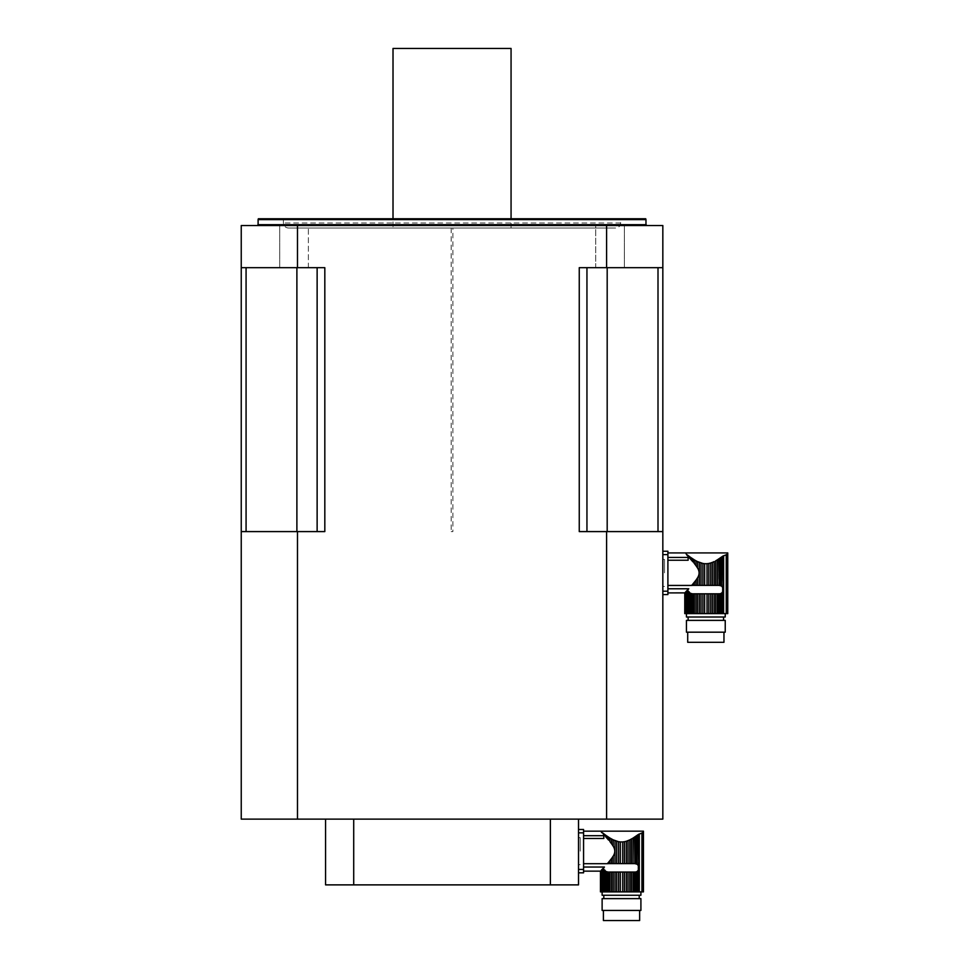 <?xml version="1.0" encoding="UTF-8"?>
<svg xmlns="http://www.w3.org/2000/svg" width="969" height="969" viewBox="0 0 969 969"><rect width="100%" height="100%" fill="white"/><g stroke="black" fill="none" stroke-linecap="round" stroke-linejoin="round"><path stroke-width="0.73" stroke-dasharray="4.84 3.63" d="M692.847 584.041L692.847 585.385L691.636 585.446L694.288 582.333L694.288 585.385L697.523 585.385L697.523 577.863L695.936 580.225L695.936 585.385M692.847 585.385L694.288 585.385M697.523 577.863C699.63 574.556 699.63 571.25 697.523 567.943L697.523 561.608L699.315 562.395L699.315 585.385L697.523 585.385M694.288 559.828L692.847 558.931L692.847 561.766L694.288 563.473L694.288 559.828L701.011 562.989L701.011 585.385L699.315 585.385M701.011 562.989L702.888 563.449L702.888 585.385L701.011 585.385M702.888 563.449L704.645 563.692L704.645 585.385L702.888 585.385M704.645 563.692L707.031 563.692L707.031 585.385L704.645 585.385M707.031 563.692L708.787 563.449L708.787 585.385L707.031 585.385M708.787 563.449L710.665 562.989L710.665 585.385L708.787 585.385M710.665 562.989L712.36 562.395L712.36 585.385L710.665 585.385M712.36 562.395L714.153 561.608L714.153 585.385L712.36 585.385M714.153 561.608L715.74 560.785L715.74 585.385L714.153 585.385M715.74 560.785L717.387 559.828L717.387 585.385L715.74 585.385M717.387 559.828L718.828 558.931L718.828 585.385L717.387 585.385M720.27 557.95L720.27 585.494L721.505 586.003L721.505 557.078L720.27 557.95M727.755 613.631L727.537 553.953L722.668 556.23L722.668 587.396L721.505 586.003M691.636 585.446L667.895 585.446L667.895 560.239L667.895 592.895L667.895 588.777L688.777 588.777L687.966 589.491L687.966 613.631L687.021 613.631L687.021 590.496L687.966 589.491M685.664 553.65L687.966 556.327L687.966 555.443L688.959 556.194L688.959 557.405L691.406 560.106L690.17 558.725L690.17 557.078L691.406 557.95L691.406 560.106L697.523 567.943M688.123 560.239L667.895 560.239L667.895 557.454L688.123 557.454L688.123 560.239M667.895 557.454L667.895 560.239M684.78 592.883L684.913 613.631M686.294 613.631L686.294 591.272L687.021 590.496L685.228 592.41L685.664 613.631L687.021 613.631M687.021 554.716L687.021 555.322M688.959 591.684L688.959 613.631L691.406 613.631L691.406 593.718L690.17 593.21L690.17 613.631M695.936 613.631L694.288 613.631L694.288 593.815L695.936 593.815L695.936 613.631L697.523 613.631L697.523 593.815L699.315 593.815L699.315 613.631L701.011 613.631L701.011 593.815L702.888 593.815L702.888 613.631L704.645 613.631L704.645 593.815L707.031 593.815L707.031 613.631L708.787 613.631L708.787 593.815L710.665 593.815L710.665 613.631L712.36 613.631L712.36 593.815L714.153 593.815L714.153 613.631L715.74 613.631L715.74 593.815L717.387 593.815L717.387 613.631L718.828 613.631L718.828 593.815L692.46 593.815L692.847 613.631L691.406 613.631M695.936 560.785L695.936 565.581M725.236 613.631L686.44 613.631L725.236 613.631M725.236 617.011L686.44 617.011M685.228 613.631L685.664 591.986L685.664 613.631M687.966 613.631L688.959 613.631M692.847 613.631L694.288 613.631M694.288 593.815L692.847 593.815M697.523 593.815L695.936 593.815M699.315 613.631L697.523 613.631M701.011 593.815L699.315 593.815M702.888 613.631L701.011 613.631M704.645 593.815L702.888 593.815M707.031 613.631L704.645 613.631M708.787 593.815L707.031 593.815M710.665 613.631L708.787 613.631M712.36 593.815L710.665 593.815M714.153 613.631L712.36 613.631M715.74 593.815L714.153 593.815M717.387 613.631L715.74 613.631M718.828 593.815L717.387 593.815M692.46 593.815L720.27 593.718L720.27 613.631L718.828 613.631M720.27 613.631L721.505 613.631L721.505 593.21L723.201 589.225M720.27 593.718L721.505 593.21M722.668 591.805L722.668 613.631L721.505 613.631M722.668 613.631L727.537 613.631M688.135 620.378L723.54 620.378L688.135 620.378M688.135 617.011L723.54 617.011L688.135 617.011M725.236 620.378L686.44 620.378M687.711 642.302L723.964 642.302M687.711 632.188L723.964 632.188L687.711 632.188M725.236 632.188L686.44 632.188M662.832 551.24L662.832 554.607L667.895 554.607L667.895 591.199L662.832 591.199L662.832 594.578L667.895 594.578L667.895 591.199M662.832 554.607L662.832 591.199M667.895 588.777L667.895 585.446M667.895 554.607L667.895 551.24M662.832 572.909L662.832 559.416L662.832 572.909M664.516 572.909L664.516 559.416L664.516 572.909M608.532 862.289L608.532 863.633L607.309 863.694L609.973 860.581L609.973 863.633L613.207 863.633L613.207 856.111L611.609 858.473L611.609 863.633M608.532 863.633L609.973 863.633M613.207 856.111C615.315 852.805 615.315 849.498 613.207 846.191L613.207 839.857L614.988 840.644L614.988 863.633L613.207 863.633M611.475 838.96L616.696 841.237L616.696 863.633L614.988 863.633M616.696 841.237L618.573 841.71L618.573 863.633L616.696 863.633M618.573 841.71L620.33 841.94L620.33 863.633L618.573 863.633M620.33 841.94L622.716 841.94L622.716 863.633L620.33 863.633M622.716 841.94L624.472 841.71L624.472 863.633L622.716 863.633M624.472 841.71L626.349 841.237L626.349 863.633L624.472 863.633M626.349 841.237L628.045 840.644L628.045 863.633L626.349 863.633M628.045 840.644L629.838 839.857L629.838 863.633L628.045 863.633M629.838 839.857L631.425 839.033L631.425 863.633L629.838 863.633M631.425 839.033L633.072 838.076L633.072 863.633L631.425 863.633M633.072 838.076L634.501 837.18L634.501 863.633L633.072 863.633M635.955 836.199L635.955 863.742L637.19 864.251L637.19 835.326L635.955 836.199M643.44 891.88L643.222 832.201L638.341 834.479L638.341 865.644L637.19 864.251M607.309 863.694L583.568 863.694L583.568 838.488L583.568 871.143L583.568 867.037L604.45 867.037L603.639 867.739L603.639 891.88L602.706 891.88L602.706 868.745L603.639 867.739M601.349 831.862L601.979 832.395M603.639 834.575L604.644 835.653L604.644 834.442L603.639 833.691L603.639 834.575L602.706 832.965M611.609 839.033L611.609 843.842L608.532 840.014L609.973 841.734L609.973 838.076L608.532 837.18L608.532 840.014L605.855 836.986L607.078 838.355L607.078 836.199L605.855 835.326L605.855 836.986L604.644 835.653M611.609 843.842L613.207 846.191M603.808 838.488L583.568 838.488L583.568 835.702L603.808 835.702L603.808 838.488M583.568 835.702L583.568 838.488M601.349 891.88L601.349 870.198L600.465 871.131L600.598 891.88L601.349 891.88L601.349 870.198L601.979 869.52L601.979 891.88L601.349 891.88L601.349 870.235L600.913 891.88M604.644 869.932L604.644 891.88L607.078 891.88L607.078 871.967L605.855 871.458L605.855 891.88M611.609 891.88L609.973 891.88L609.973 872.064L611.609 872.064L611.609 891.88L613.207 891.88L613.207 872.064L614.988 872.064L614.988 891.88L616.696 891.88L616.696 872.064L618.573 872.064L618.573 891.88L620.33 891.88L620.33 872.064L622.716 872.064L622.716 891.88L624.472 891.88L624.472 872.064L626.349 872.064L626.349 891.88L628.045 891.88L628.045 872.064L629.838 872.064L629.838 891.88L631.425 891.88L631.425 872.064L633.072 872.064L633.072 891.88L634.501 891.88L634.501 872.064L608.132 872.064L608.532 891.88L607.078 891.88M640.909 891.88L602.124 891.88L640.909 891.88M640.909 895.259L602.124 895.259M601.979 891.88L602.706 891.88M602.706 868.745L601.979 869.52L602.706 868.745M603.639 891.88L604.644 891.88M608.532 891.88L609.973 891.88M609.973 872.064L608.532 872.064M613.207 872.064L611.609 872.064M614.988 891.88L613.207 891.88M616.696 872.064L614.988 872.064M618.573 891.88L616.696 891.88M620.33 872.064L618.573 872.064M622.716 891.88L620.33 891.88M624.472 872.064L622.716 872.064M626.349 891.88L624.472 891.88M628.045 872.064L626.349 872.064M629.838 891.88L628.045 891.88M631.425 872.064L629.838 872.064M633.072 891.88L631.425 891.88M634.501 872.064L633.072 872.064M608.132 872.064L635.955 871.967L635.955 891.88L634.501 891.88M635.955 891.88L637.19 891.88L637.19 871.458L638.886 867.473M635.955 871.967L637.19 871.458M638.341 870.053L638.341 891.88L637.19 891.88M638.341 891.88L643.222 891.88M603.808 898.626L639.225 898.626L603.808 898.626M603.808 895.259L639.225 895.259L603.808 895.259M640.909 898.626L602.124 898.626M603.396 920.55L639.649 920.55M603.396 910.436L639.649 910.436L603.396 910.436M640.909 910.436L602.124 910.436M583.568 832.856L583.568 829.488L578.517 829.488L578.517 832.856L583.568 832.856L583.568 869.447L578.517 869.447L578.517 872.827L583.568 872.827L583.568 869.447M578.517 832.856L578.517 869.447M583.568 867.037L583.568 863.694M578.517 851.157L578.517 837.664L578.517 851.157M580.201 851.157L580.201 837.664L580.201 851.157M353.709 884.879L353.709 819.12L325.56 819.12L325.56 884.879L578.517 884.879L578.517 819.12L550.368 819.12L550.368 884.879M325.56 819.12L578.517 819.12M353.709 819.12L550.368 819.12M606.594 225.523L662.832 225.523L662.832 267.674L586.948 267.674L586.948 531.593L579.256 531.593L606.594 531.593L606.594 819.12L662.832 819.12L662.832 531.593L579.256 531.593L579.256 267.674L606.594 267.674L606.594 225.523L297.483 225.523L297.483 267.674L324.821 267.674L324.821 531.593L296.889 531.593L324.821 531.593L297.483 531.593L297.483 819.12L606.594 819.12M297.483 225.523L241.245 225.523L241.245 267.674L246.078 267.674L241.245 267.674L241.245 531.593L246.078 531.593L241.245 531.593L241.245 819.12L297.483 819.12M606.594 267.674L662.832 267.674L662.832 531.593L606.594 531.593M246.078 531.593L296.889 531.593L246.078 531.593L246.078 267.674L317.129 267.674L296.889 267.674L296.889 531.593M241.245 531.593L297.483 531.593M662.832 267.674L586.948 267.674L586.948 531.593L662.832 531.593M595.705 225.523L624.375 225.523L595.705 225.523L624.375 225.523L595.705 225.523L595.705 267.674L624.375 267.674L595.705 267.674L595.705 225.523M241.245 267.674L297.483 267.674M308.372 225.523L279.702 225.523L308.372 225.523L279.702 225.523L308.372 225.523L308.372 267.674L279.702 267.674L308.372 267.674L279.702 267.674L308.372 267.674L308.372 225.523M595.705 267.674L624.375 267.674L595.705 267.674M257.257 225.523L646.808 225.523L257.257 225.523M645.742 218.776L258.335 218.776M620.669 218.776L283.396 218.776L620.669 218.776L620.669 222.991C620.378 226.056 618.682 227.751 615.618 228.042L288.459 228.042L615.618 228.042M258.105 219.612L645.972 219.612M393.014 228.042L511.063 228.042L393.014 228.042L393.014 218.776M324.821 267.674L317.129 267.674L317.129 531.593L317.129 267.674L324.821 267.674M246.078 267.674L296.889 267.674M317.129 267.674L317.129 531.593M586.948 267.674L586.948 531.593M657.999 267.674L657.999 531.593M511.063 48.45L393.014 48.45M452.886 228.042L451.191 228.042L452.886 228.042L452.886 531.593L451.191 531.593L452.886 531.593M723.601 555.734L723.601 613.631M726.241 554.801L726.241 613.631M639.286 833.982L639.286 891.88M641.926 833.049L641.926 891.88M645.972 224.675L258.105 224.675M620.669 222.991L283.396 222.991L620.669 222.991M607.188 267.674L607.188 531.593M684.998 592.786L684.998 613.631L684.998 592.786M662.832 586.402L664.516 586.402M662.832 559.416L664.516 559.416M600.671 871.034L600.671 891.88L600.671 871.034M578.517 864.651L580.201 864.651M578.517 837.664L580.201 837.664M624.375 267.674L624.375 225.523L624.375 267.674M279.702 267.674L279.702 225.523L279.702 267.674M283.396 218.776L283.396 222.991C283.699 226.056 285.383 227.751 288.459 228.042M511.063 228.042L511.063 218.776M451.191 228.042L451.191 531.593"/><path stroke-width="1.45" d="M692.847 584.041L695.936 580.225L694.288 582.333L694.288 585.385L692.847 585.385L692.847 584.041L691.636 585.446L692.847 585.385M701.011 585.385L701.011 562.989L702.888 563.449L697.523 561.608L699.315 562.395L699.315 585.385L702.888 585.385L702.888 563.449L704.681 563.692M714.153 561.608L712.36 562.395L714.153 561.608L714.153 585.385L717.387 585.385L717.387 559.828L722.668 556.23L721.505 557.078L721.505 586.003L722.668 587.396L722.668 591.805L721.505 593.21L721.505 613.631L727.755 613.631L727.755 552.924L667.895 552.924M719.216 585.385L718.828 558.931L720.27 557.95L720.27 585.494L719.216 585.385L721.505 586.003M667.895 560.239L688.123 560.239L688.123 557.454L667.895 557.454M667.895 585.446L691.636 585.446M695.936 580.225L697.523 577.863L697.523 585.385L695.936 585.385L695.936 580.225M697.523 567.943L695.936 565.581L695.936 560.785L697.523 561.608L697.523 567.943C699.63 571.262 699.63 574.569 697.523 577.863M694.797 564.115L695.936 565.581M691.406 560.106L692.847 561.766L692.847 558.931L691.406 557.95L691.406 560.106L690.17 558.725L691.406 560.106M687.021 554.716L687.966 556.327L687.021 554.716L690.17 557.078L688.959 556.194L688.959 557.405L687.966 556.327L690.17 558.725L690.17 557.078L694.288 559.828L694.288 563.473M687.021 555.322L686.294 554.147M717.387 559.828L715.74 560.785L715.74 585.385M712.36 585.385L710.665 585.385L710.665 562.989L712.36 562.395L712.36 585.385L714.153 585.385M710.665 562.989L708.787 563.449L708.787 585.385L710.665 585.385M708.787 563.449L707.031 563.692L707.031 585.385L708.787 585.385M707.031 563.692L704.645 563.692L704.645 585.385L707.031 585.385M704.645 585.385L702.888 585.385M697.523 585.385L699.315 585.385M694.288 585.385L695.936 585.385M718.828 585.385L717.387 585.385M697.523 593.815L697.523 613.631L695.936 613.631L695.936 593.815L699.315 593.815L699.315 613.631L721.505 613.631M695.936 560.785L694.288 559.828M694.288 593.815L694.288 613.631L692.847 613.631L692.847 593.815L695.936 593.815M667.895 592.895L684.78 592.883L684.768 613.631L692.847 613.631M687.966 613.631L687.966 589.491L688.777 588.777L685.664 591.95L686.294 591.272L686.294 613.631M691.406 613.631L691.406 593.718L692.46 593.815L690.17 593.21L688.959 591.684L690.17 593.21L690.17 613.631M725.236 613.631L725.236 617.011L686.44 617.011L686.44 613.631M714.153 613.631L714.153 593.815L715.74 593.815L715.74 613.631M714.153 593.815L712.36 593.815L712.36 613.631M712.36 593.815L710.665 593.815L710.665 613.631M710.665 593.815L708.787 593.815L708.787 613.631M708.787 593.815L707.031 593.815L707.031 613.631M707.031 593.815L704.645 593.815L704.645 613.631M704.645 593.815L702.888 593.815L702.888 613.631M702.888 593.815L701.011 593.815L701.011 613.631M699.315 593.815L701.011 593.815M697.523 613.631L699.315 613.631M694.288 613.631L695.936 613.631M688.959 591.684L688.959 613.631M686.294 591.272L687.021 590.496L687.021 613.631M685.228 613.631L685.664 591.95L685.664 613.631M685.228 592.41L684.913 613.631M684.768 613.631L684.913 592.737M723.601 613.631L723.601 555.734L722.668 556.23L726.241 554.801L726.241 613.631M723.201 589.225L722.668 556.23M727.537 613.631L727.537 553.953L726.241 554.801M721.505 593.21L720.27 593.718L720.27 613.631M720.27 593.718L718.828 593.815L718.828 613.631M718.828 593.815L717.387 593.815L717.387 613.631M717.387 593.815L715.74 593.815M688.135 617.011L688.135 620.378M686.44 620.378L725.236 620.378L725.236 632.188L686.44 632.188L686.44 620.378M723.964 632.188L723.964 642.302L687.711 642.302L687.711 632.188M688.777 588.777L667.895 588.777M667.895 594.578L662.832 594.578L662.832 591.199L667.895 591.199L667.895 594.578M667.895 551.24L662.832 551.24L667.895 551.24L667.895 554.607L662.832 554.607L662.832 591.199M667.895 554.607L667.895 591.199M662.832 554.607L662.832 551.24M608.532 862.289L611.609 858.473L609.973 860.581L609.973 863.633L608.532 863.633L608.532 862.289L607.309 863.694L608.532 863.633M616.696 863.633L616.696 841.237L618.573 841.71L613.207 839.857L614.988 840.644L614.988 863.633L618.573 863.633L618.573 841.71L620.366 841.94L620.33 863.633L622.716 863.633L622.716 841.94L624.472 841.71L624.472 863.633L626.349 863.633L626.349 841.237L629.838 839.857L629.838 863.633L633.072 863.633L633.072 838.076L638.341 834.479L637.19 835.326L637.19 864.251L638.341 865.644L638.341 870.053L637.19 871.458L637.19 891.88L643.44 891.88L643.44 831.172L583.568 831.172M633.072 838.076L629.838 839.857L631.425 839.033L631.425 863.633M634.901 863.633L634.501 837.18L635.955 836.199L635.955 863.742L634.901 863.633L637.19 864.251M583.568 838.488L603.808 838.488L603.808 835.702L583.568 835.702M583.568 863.694L607.309 863.694M611.609 858.473L613.207 856.111L613.207 863.633L611.609 863.633L611.609 858.473M613.207 846.191L611.609 843.842L611.609 839.033L609.973 838.076L613.207 839.857L613.207 846.191C615.315 849.51 615.315 852.817 613.207 856.111M610.482 842.364L611.609 843.842M607.078 838.355L608.532 840.014L608.532 837.18L607.078 836.199L607.078 838.355L605.855 836.986L607.078 838.355M604.644 835.653L602.706 832.965L605.855 835.326L604.644 834.442L605.855 836.986L605.855 835.326L609.973 838.076L609.973 841.734M602.706 832.965L603.639 834.575M601.349 832.117L601.979 832.795L601.349 832.117M629.838 839.857L628.045 840.644L628.045 863.633L629.838 863.633M628.045 863.633L626.349 863.633M626.349 841.237L624.472 841.71M624.472 863.633L622.716 863.633M622.716 841.94L620.33 841.94M620.33 863.633L618.573 863.633M613.207 863.633L614.988 863.633M609.973 863.633L611.609 863.633M634.501 863.633L633.072 863.633M613.207 872.064L613.207 891.88L611.609 891.88L611.609 872.064L614.988 872.064L614.988 891.88L637.19 891.88M609.973 872.064L609.973 891.88L608.532 891.88L608.532 872.064L611.609 872.064M601.979 832.395L601.349 831.899L601.979 832.795M583.568 871.143L600.465 871.143L600.465 891.88L600.598 870.986L600.598 891.88L608.532 891.88M603.639 891.88L603.639 867.739L604.45 867.037L601.349 870.198L601.979 869.52L601.979 891.88M607.078 891.88L607.078 871.967L608.132 872.064L605.855 871.458L604.644 869.932L605.855 871.458L605.855 891.88M640.909 891.88L640.909 895.259L602.124 895.259L602.124 891.88M629.838 891.88L629.838 872.064L631.425 872.064L631.425 891.88M629.838 872.064L628.045 872.064L628.045 891.88M628.045 872.064L626.349 872.064L626.349 891.88M626.349 872.064L624.472 872.064L624.472 891.88M624.472 872.064L622.716 872.064L622.716 891.88M622.716 872.064L620.33 872.064L620.33 891.88M620.33 872.064L618.573 872.064L618.573 891.88M618.573 872.064L616.696 872.064L616.696 891.88M614.988 872.064L616.696 872.064M613.207 891.88L614.988 891.88M609.973 891.88L611.609 891.88M604.644 869.932L604.644 891.88M601.979 869.52L602.706 868.745L602.706 891.88M600.913 891.88L601.349 870.198L601.349 891.88M600.598 891.88L600.453 871.131M639.286 891.88L639.286 833.982L638.341 834.479L641.926 833.049L641.926 891.88M638.886 867.473L638.341 834.479M643.222 891.88L643.222 832.201L641.926 833.049M637.19 871.458L635.955 871.967L635.955 891.88M635.955 871.967L634.501 872.064L634.501 891.88M634.501 872.064L633.072 872.064L633.072 891.88M633.072 872.064L631.425 872.064M603.808 895.259L603.808 898.626M602.124 898.626L640.909 898.626L640.909 910.436L602.124 910.436L602.124 898.626M639.649 910.436L639.649 920.55L603.396 920.55L603.396 910.436M604.45 867.037L583.568 867.037M583.568 872.827L578.517 872.827L578.517 869.447L583.568 869.447L583.568 872.827M578.517 832.856L578.517 829.488L583.568 829.488L583.568 832.856L578.517 832.856L578.517 869.447M583.568 832.856L583.568 869.447M353.709 819.12L353.709 884.879L325.56 884.879L325.56 819.12M353.709 884.879L550.368 884.879L550.368 819.12M578.517 819.12L578.517 884.879L550.368 884.879M241.245 819.12L241.245 225.523L606.594 225.523L606.594 267.674L579.256 267.674L579.256 531.593L606.594 531.593L606.594 819.12L241.245 819.12M297.483 819.12L297.483 531.593L324.821 531.593L324.821 267.674L297.483 267.674L297.483 225.523M606.594 225.523L662.832 225.523L662.832 819.12L606.594 819.12M662.832 531.593L606.594 531.593M297.483 531.593L241.245 531.593M297.483 267.674L241.245 267.674M662.832 267.674L606.594 267.674M258.105 219.612L258.335 218.776L645.742 218.776L645.972 219.612L258.105 219.612L258.105 224.675L257.257 225.523M657.999 267.674L657.999 531.593M586.948 267.674L586.948 531.593M317.129 267.674L317.129 531.593M246.078 267.674L246.078 531.593M393.014 218.776L393.014 48.45L511.063 48.45L511.063 218.776M722.668 591.805L722.668 613.631M638.341 870.053L638.341 891.88M258.105 224.675L645.972 224.675L645.972 219.612M607.188 267.674L607.188 531.593M296.889 267.674L296.889 531.593M723.54 617.011L723.54 620.378M639.225 895.259L639.225 898.626M645.972 224.675L646.808 225.523"/></g></svg>
